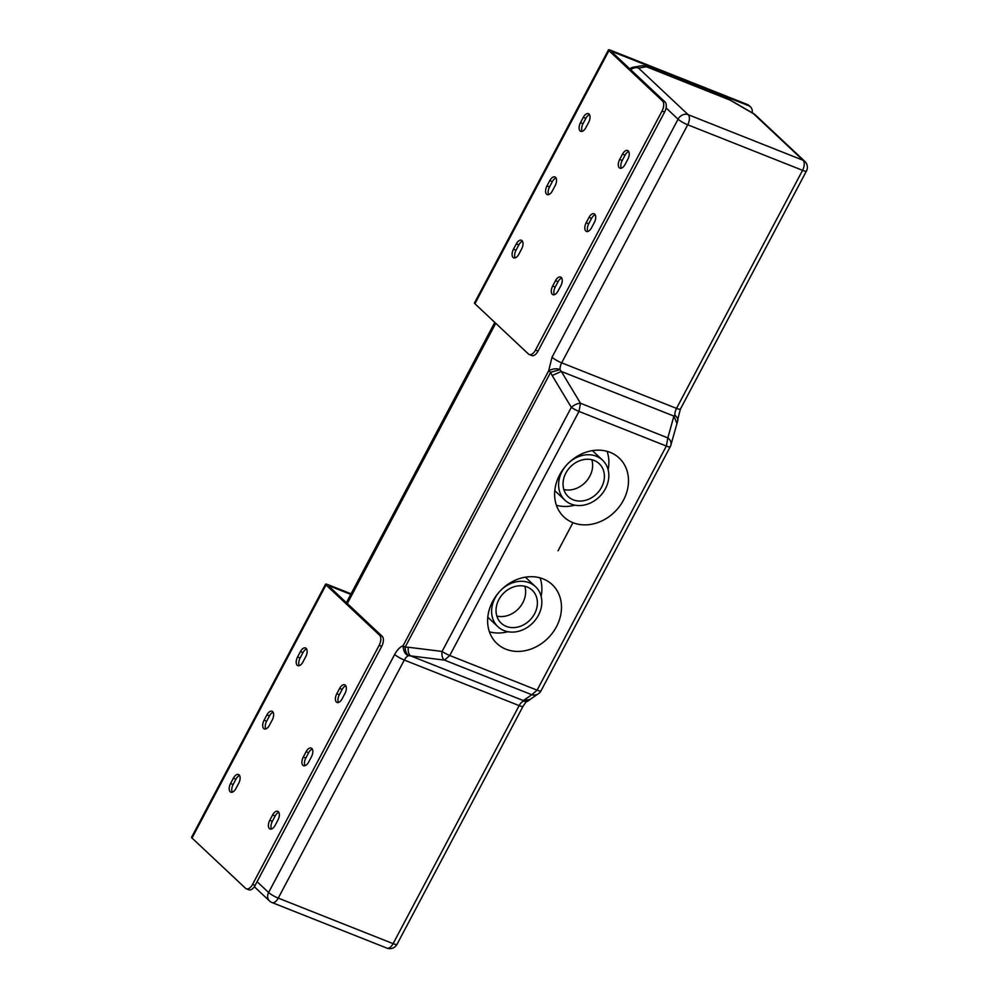 <?xml version="1.0" encoding="UTF-8"?>
<svg xmlns="http://www.w3.org/2000/svg" width="998" height="998" viewBox="0 0 998 998"><rect width="100%" height="100%" fill="white"/><g stroke="black" fill="none" stroke-linecap="round" stroke-linejoin="round"><path stroke-width="1.5" d="M729.376 99.663L730.112 100.137A8.071 1.746 -59.9 0 1 730.449 100.187A8.071 8.071 0 0 0 729.376 99.663L645.332 66.33L730.112 100.137L753.403 113.647L803.016 160.241A8.071 6.724 -46.8 0 1 804.825 161.377A8.071 8.071 0 0 1 806.434 171.045L680.399 409.093A8.071 1.397 -152.1 0 1 676.519 408.382L561.674 362.835A8.071 4.254 -68.4 0 0 560.003 369.597C556.784 368.225 553.017 368.611 548.675 370.757L403.092 645.718C403.392 651.183 405.2 654.513 408.519 655.686C406.448 653.989 405.3 651.17 405.076 647.253L550.659 372.291L552.168 375.535L561.325 371.443L580.487 403.254A8.071 3.418 148.9 0 0 571.33 407.346L442.089 651.457A8.071 4.503 97.1 0 0 444.484 660.115L449.761 655.511A8.071 1.397 -152.1 0 1 442.089 651.457L408.319 647.24C407.82 651.469 408.619 654.364 410.714 655.911L408.519 655.686A8.071 4.254 111.6 0 0 404.302 660.052L278.267 898.113A8.071 1.397 -152.1 0 1 268.612 892.511A8.071 6.724 133.2 0 0 269.472 900.932A8.071 8.071 0 0 0 272.017 902.554A8.071 4.254 -68.4 0 0 278.267 898.113L393.112 943.659A8.071 4.254 -68.4 0 1 386.862 948.1L272.017 902.554M538.371 693.772A8.071 8.071 0 0 0 540.978 690.878A8.071 1.397 27.9 0 1 537.111 690.167L531.834 694.758L444.484 660.115L410.714 655.911L523.289 700.559L531.834 694.758A8.071 7.822 55.8 0 0 538.371 693.772L529.826 699.573L523.289 700.559L523.364 701.232A8.071 4.254 -68.4 0 0 519.147 705.611L393.112 943.659A8.071 1.397 -152.1 0 0 396.979 944.37L523.027 706.322A8.071 1.397 -152.1 0 1 519.147 705.611L404.302 660.052A8.071 1.397 -152.1 0 1 394.659 654.463L268.612 892.511L257.097 881.696M530.237 699.299L523.364 701.232L527.218 701.332A8.071 8.071 0 0 0 530.237 699.299M676.931 423.389L673.9 416.091L667.837 437.897L580.487 403.254L579.002 411.413A8.071 1.397 -152.1 0 1 571.33 407.346L552.168 375.535M677.068 422.428C678.415 419.983 677.679 417.551 674.848 415.143L673.9 416.091L561.325 371.443L560.003 369.597L550.659 372.291A8.071 1.397 27.9 0 1 548.675 370.757L552.031 357.234L678.066 119.186L666.065 107.909M670.244 446.58A8.071 6.737 -164.4 0 0 670.868 445.158L677.517 421.53A8.071 8.071 0 0 0 677.979 418.461L674.848 415.143A8.071 4.254 -68.4 0 1 676.519 408.382L802.567 170.334A8.071 1.397 27.9 0 0 806.434 171.045M666.352 446.056L667.837 437.897A8.071 6.737 -164.4 0 1 670.868 445.158A8.071 8.071 0 0 1 670.219 446.767A8.071 1.397 27.9 0 1 666.352 446.056L579.002 411.413L449.761 655.511L537.111 690.167L666.352 446.056M500.697 590.404A27.457 22.842 -46.8 0 1 535.514 586.674A27.457 22.842 -46.8 0 1 538.409 615.304A27.457 22.842 -46.8 0 1 497.915 626.719A27.457 22.842 -46.8 0 1 495.02 598.089A27.457 22.842 -46.8 0 1 499.437 591.727M498.85 599.611A22.617 18.812 -46.8 0 1 532.196 590.205A22.617 18.812 -46.8 0 1 534.579 613.782A22.617 18.812 -46.8 0 1 501.233 623.189A22.617 18.812 -46.8 0 1 498.85 599.611M524.823 586.275A22.617 18.812 -46.8 0 1 522.815 602.742A22.617 18.812 -46.8 0 1 496.842 616.065M567.687 463.858A27.457 22.842 -46.8 0 1 602.518 460.128A27.457 22.842 -46.8 0 1 605.412 488.758A27.457 22.842 -46.8 0 1 564.918 500.173A27.457 22.842 -46.8 0 1 562.024 471.555A27.457 22.842 -46.8 0 1 566.44 465.193M565.854 473.064A22.617 18.812 -46.8 0 1 599.199 463.671A22.617 18.812 -46.8 0 1 601.582 487.236A22.617 18.812 -46.8 0 1 568.236 496.642A22.617 18.812 -46.8 0 1 565.854 473.064M591.826 459.741A22.617 18.812 -46.8 0 1 589.818 476.196A22.617 18.812 -46.8 0 1 563.845 489.531M556.422 505.287A40.382 33.595 133.2 0 0 574.96 505.175M608.131 469.833A40.382 33.595 133.2 0 0 607.096 451.333M489.419 631.834A40.382 33.595 133.2 0 0 507.957 631.722M541.141 596.38A40.382 33.595 133.2 0 0 540.093 577.879M623.463 500.173A40.382 33.595 133.2 0 0 619.197 458.07A40.382 33.595 133.2 0 0 559.653 474.861A40.382 33.595 133.2 0 0 563.907 516.952A40.382 33.595 133.2 0 0 623.463 500.173M556.46 626.707A40.382 33.595 133.2 0 0 552.193 584.616A40.382 33.595 133.2 0 0 492.65 601.407A40.382 33.595 133.2 0 0 496.904 643.498A40.382 33.595 133.2 0 0 556.46 626.707M246.344 888.819A8.071 4.254 111.6 0 0 252.581 884.378L379.14 645.357L381.698 646.367L255.139 885.388A8.071 4.254 111.6 0 1 248.889 889.829L246.344 888.819A8.071 4.254 111.6 0 1 245.595 888.345L192.015 838.033L326.022 584.94L379.602 635.252A8.071 4.254 111.6 0 1 379.14 645.357M328.953 586.313L382.159 636.262A8.071 4.254 111.6 0 1 381.698 646.367M351.071 593.822L327.893 584.628A4.84 0.836 27.9 0 0 325.573 584.192L191.566 837.285A4.84 0.836 27.9 0 0 192.015 838.033M329.203 585.851L350.76 594.396M325.573 584.192A4.84 0.836 27.9 0 0 326.022 584.94M239.607 775.521A6.624 3.493 -68.4 0 0 235.952 779.176L233.12 784.515A6.624 3.493 -68.4 0 0 232.285 792.187M306.611 648.987A6.624 3.493 -68.4 0 0 302.955 652.63L300.124 657.981A6.624 3.493 -68.4 0 0 299.288 665.641M273.103 712.248A6.624 3.493 -68.4 0 0 269.46 715.903L266.903 714.892L264.071 720.232A6.624 3.493 -68.4 0 0 264.308 728.902A6.624 3.493 -68.4 0 0 269.435 725.272L272.267 719.92A6.624 3.493 -68.4 0 0 272.03 711.25A6.624 3.493 -68.4 0 0 266.903 714.892M264.071 720.232L266.628 721.242L269.46 715.903M266.628 721.242A6.624 3.493 -68.4 0 0 265.78 728.914M271.493 829.001A6.624 3.493 -68.4 0 1 272.329 821.329L275.161 815.99A6.624 3.493 -68.4 0 1 278.804 812.335M345.807 685.788A6.624 3.493 -68.4 0 0 342.164 689.443L339.332 694.783A6.624 3.493 -68.4 0 0 338.484 702.455M312.312 749.061A6.624 3.493 -68.4 0 0 308.656 752.717L305.837 758.056A6.624 3.493 -68.4 0 0 304.989 765.728M233.407 778.166L230.575 783.505A6.624 3.493 -68.4 0 0 230.812 792.175A6.624 3.493 -68.4 0 0 235.927 788.532L238.759 783.193A6.624 3.493 -68.4 0 0 238.522 774.523A6.624 3.493 -68.4 0 0 233.407 778.166L235.952 779.176M302.93 661.998L305.762 656.647A6.624 3.493 -68.4 0 0 305.525 647.976A6.624 3.493 -68.4 0 0 300.41 651.619L297.579 656.958A6.624 3.493 -68.4 0 0 297.816 665.641A6.624 3.493 -68.4 0 0 302.93 661.998M272.329 821.329L269.772 820.319A6.624 3.493 -68.4 0 0 270.009 828.989A6.624 3.493 -68.4 0 0 275.136 825.346L277.968 820.007A6.624 3.493 -68.4 0 0 277.731 811.337A6.624 3.493 -68.4 0 0 272.604 814.979L275.161 815.99M269.772 820.319L272.604 814.979M336.775 693.772A6.624 3.493 -68.4 0 0 337.012 702.442A6.624 3.493 -68.4 0 0 342.139 698.812L344.971 693.46A6.624 3.493 -68.4 0 0 344.734 684.79A6.624 3.493 -68.4 0 0 339.607 688.433L336.775 693.772L339.332 694.783M306.112 751.706A6.624 3.493 -68.4 0 1 311.226 748.063A6.624 3.493 -68.4 0 1 311.463 756.734L308.632 762.073A6.624 3.493 -68.4 0 1 303.517 765.716A6.624 3.493 -68.4 0 1 303.28 757.045L306.112 751.706L308.656 752.717M529.239 354.527A8.071 4.254 111.6 0 0 535.477 350.086L662.036 111.052L664.593 112.075L538.034 351.096A8.071 4.254 111.6 0 1 531.784 355.538L529.239 354.527A8.071 4.254 111.6 0 1 528.491 354.053L474.911 303.741L608.917 50.649L662.497 100.96A8.071 4.254 111.6 0 1 662.036 111.052M611.849 52.021L665.042 101.971A8.071 4.254 111.6 0 1 664.593 112.075M612.098 51.559L748.637 105.713L747.327 104.478L610.788 50.324A4.84 0.836 27.9 0 0 608.468 49.9L474.462 302.993A4.84 0.836 27.9 0 0 474.911 303.741M608.468 49.9A4.84 0.836 27.9 0 0 608.917 50.649M747.327 104.478A8.071 6.724 -46.8 0 1 749.136 105.626L750.446 106.848A8.071 6.724 -46.8 0 1 752.168 112.786M748.637 105.713A8.071 6.724 -46.8 0 1 750.446 106.848M522.503 241.229A6.624 3.493 -68.4 0 0 518.848 244.884L516.016 250.224A6.624 3.493 -68.4 0 0 515.18 257.896M589.506 114.683A6.624 3.493 -68.4 0 0 585.851 118.338L583.019 123.677A6.624 3.493 -68.4 0 0 582.183 131.349M555.998 177.956A6.624 3.493 -68.4 0 0 552.356 181.611L549.798 180.601L546.966 185.94A6.624 3.493 -68.4 0 0 547.203 194.61A6.624 3.493 -68.4 0 0 552.331 190.967L555.162 185.628A6.624 3.493 -68.4 0 0 554.925 176.958A6.624 3.493 -68.4 0 0 549.798 180.601M546.966 185.94L549.524 186.95L552.356 181.611M549.524 186.95A6.624 3.493 -68.4 0 0 548.675 194.622M554.389 294.709A6.624 3.493 -68.4 0 1 555.225 287.037L558.057 281.698A6.624 3.493 -68.4 0 1 561.699 278.043M628.703 151.496A6.624 3.493 -68.4 0 0 625.06 155.152L622.228 160.491A6.624 3.493 -68.4 0 0 621.38 168.163M595.207 214.77A6.624 3.493 -68.4 0 0 591.552 218.425L588.72 223.764A6.624 3.493 -68.4 0 0 587.884 231.436M516.303 243.874L513.471 249.213A6.624 3.493 -68.4 0 0 513.708 257.883A6.624 3.493 -68.4 0 0 518.823 254.241L521.655 248.901A6.624 3.493 -68.4 0 0 521.418 240.231A6.624 3.493 -68.4 0 0 516.303 243.874L518.848 244.884M585.826 127.694L588.658 122.355A6.624 3.493 -68.4 0 0 588.421 113.685A6.624 3.493 -68.4 0 0 583.306 117.327L580.474 122.667A6.624 3.493 -68.4 0 0 580.711 131.337A6.624 3.493 -68.4 0 0 585.826 127.694M555.225 287.037L552.667 286.027A6.624 3.493 -68.4 0 0 552.904 294.697A6.624 3.493 -68.4 0 0 558.032 291.054L560.864 285.715A6.624 3.493 -68.4 0 0 560.626 277.045A6.624 3.493 -68.4 0 0 555.499 280.675L558.057 281.698M552.667 286.027L555.499 280.675M619.671 159.48A6.624 3.493 -68.4 0 0 619.908 168.151A6.624 3.493 -68.4 0 0 625.035 164.508L627.867 159.169A6.624 3.493 -68.4 0 0 627.63 150.498A6.624 3.493 -68.4 0 0 622.503 154.141L619.671 159.48L622.228 160.491M589.007 217.402A6.624 3.493 -68.4 0 1 594.122 213.772A6.624 3.493 -68.4 0 1 594.359 222.442L591.527 227.781A6.624 3.493 -68.4 0 1 586.412 231.424A6.624 3.493 -68.4 0 1 586.175 222.754L589.007 217.402L591.552 218.425M558.057 550.784L572.939 522.665M753.74 113.697A8.071 1.746 120.1 0 0 753.403 113.647A8.071 6.724 133.2 0 1 755.212 114.795A8.071 8.071 0 0 0 753.74 113.697L730.449 100.187M495.732 323.277L347.329 603.565M394.659 654.463C397.117 649.947 399.924 647.028 403.092 645.718A8.071 1.397 -152.1 0 0 405.076 647.253L408.319 647.24M629.763 68.85A8.071 8.071 0 0 1 633.468 67.178A8.071 7.759 80.2 0 1 638.558 68.101L688.171 114.683L803.016 160.241A8.071 4.254 111.6 0 1 802.567 170.334L687.722 124.787A8.071 1.397 -152.1 0 1 678.066 119.186A8.071 6.724 133.2 0 1 688.171 114.683A8.071 4.254 -68.4 0 1 687.722 124.787L561.674 362.835A8.071 1.397 -152.1 0 1 552.031 357.234M633.468 67.178L640.978 65.88A8.071 7.759 80.2 0 1 646.08 66.804L638.558 68.101A8.071 6.724 133.2 0 0 630.748 69.76M252.581 884.378L255.139 885.388M379.602 635.252L382.159 636.262M297.579 656.958L300.124 657.981M300.41 651.619L302.955 652.63M303.28 757.045L305.837 758.056M342.164 689.443L339.607 688.433M233.12 784.515L230.575 783.505M535.477 350.086L538.034 351.096M662.497 100.96L665.042 101.971M580.474 122.667L583.019 123.677M583.306 117.327L585.851 118.338M586.175 222.754L588.72 223.764M625.06 155.152L622.503 154.141M516.016 250.224L513.471 249.213M254.34 886.723L269.472 900.932M494.783 322.391L346.381 602.68M540.978 690.878L670.219 446.767M535.514 586.674L525.397 577.181M497.915 626.719L487.797 617.213M602.518 460.128L592.4 450.634M564.918 500.173L554.801 490.667M680.399 409.093L677.979 418.461M755.212 114.795L804.825 161.377M523.027 706.322C527.48 699.448 526.595 702.367 527.218 701.332M386.862 948.1A8.071 8.071 0 0 0 396.979 944.37M645.332 66.33A8.071 8.071 0 0 0 640.978 65.88"/></g></svg>
